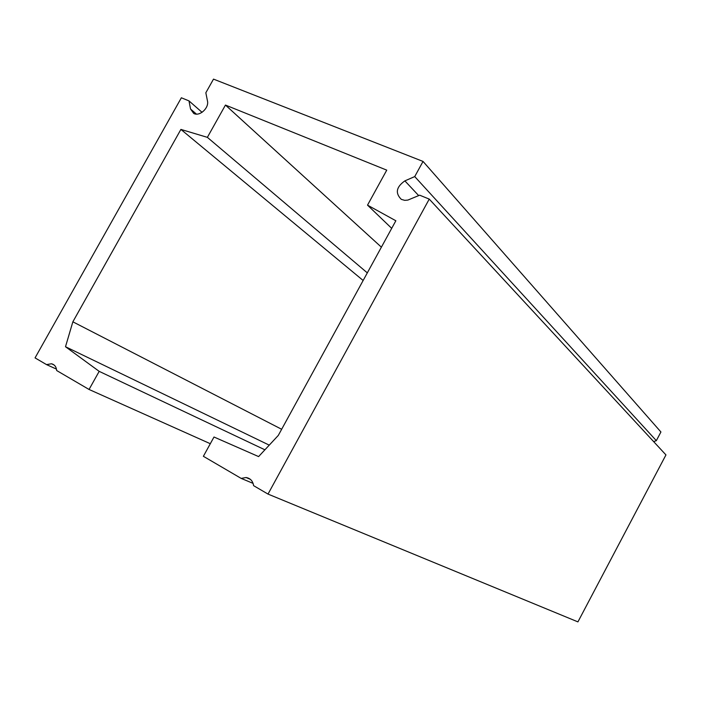 <?xml version="1.0" encoding="UTF-8"?>
<svg xmlns="http://www.w3.org/2000/svg" width="701" height="701" viewBox="0 0 701 701"><rect width="100%" height="100%" fill="white"/><g stroke="black" fill="none" stroke-linecap="round" stroke-linejoin="round"><path stroke-width="1.05" d="M253.087 483.383L241.17 478.397L246.069 477.521C250.301 478.231 252.816 480.939 253.596 485.653L268.01 494.082L577.931 621.883L665.95 454.914L429.24 199.102L268.01 494.082M56.483 369.129L46.529 364.608L51.488 363.766C54.573 364.546 56.299 366.807 56.676 370.54L89.053 389.467L210.309 443.715M241.17 478.397L203.378 456.298L213.998 437.012L258.599 456.588L278.288 435.426L395.855 220.762L367.517 205.139L386.75 170.141L225.45 105.071L207.373 137.352L180.902 129.413L72.86 321.812L65.5 346.732L99.183 371.355L89.053 389.467M46.529 364.608L35.05 357.896L181.366 97.781L188.981 100.891L190.549 109.014L193.704 113.413C199.487 116.848 209.266 107.989 207.461 100.918L205.84 92.777L213.507 79.117L423.036 161.432L660.92 431.982L656.338 440.666L653.639 441.604M391.701 228.351L367.517 205.139M381.397 247.173L225.45 105.071M367.315 272.873L207.373 137.352M363.144 280.488L180.902 129.413M281.653 429.275L72.86 321.812M269.254 445.135L65.5 346.732M264.908 449.805L99.183 371.355M202.063 112.326L188.981 100.891M423.036 161.432L414.729 176.582L404.88 180.876C396.231 186.974 395.049 193.143 401.314 199.364L404.722 200.346L407.868 200.083L419.662 195.185L429.24 199.102M656.338 440.666L414.729 176.582M196.42 114.097L190.549 109.014M418.69 195.605L404.88 180.876M246.069 477.521L250.362 479.335M51.488 363.766L54.003 364.923"/></g></svg>
